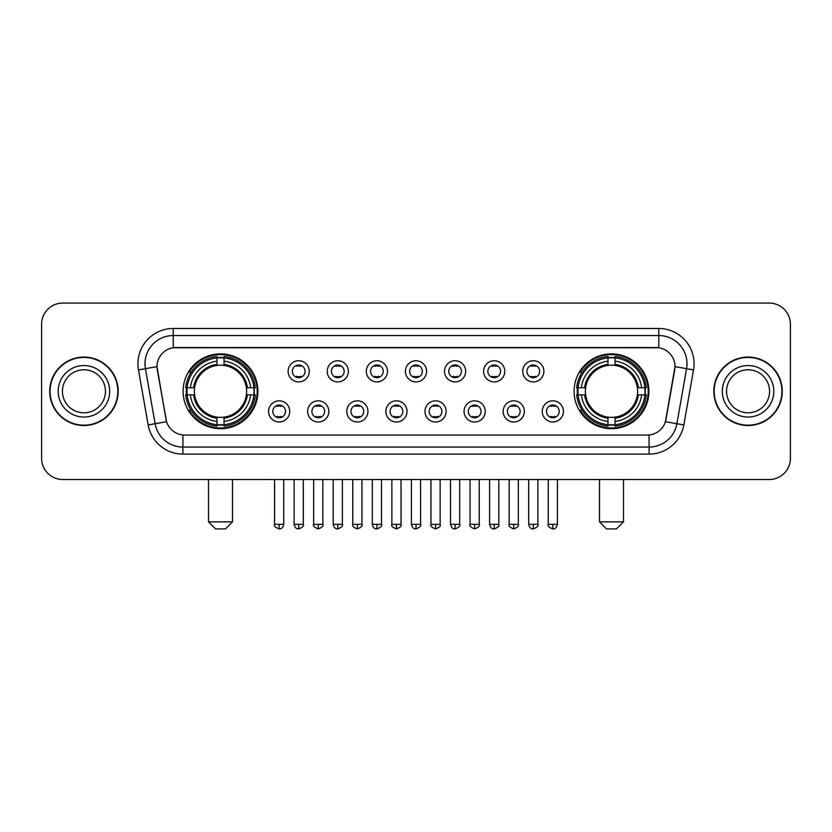 <?xml version="1.0" encoding="UTF-8"?>
<svg xmlns="http://www.w3.org/2000/svg" width="832" height="832" viewBox="0 0 832 832"><rect width="100%" height="100%" fill="white"/><g stroke="black" fill="none" stroke-linecap="round" stroke-linejoin="round"><path stroke-width="1.25" d="M574.09 391.3A37.409 37.409 0 0 0 611.489 428.698A37.409 37.409 0 0 0 648.898 391.3A37.409 37.409 0 0 0 611.489 353.891A37.409 37.409 0 0 0 574.09 391.3M183.102 391.3A37.409 37.409 0 0 0 220.511 428.698A37.409 37.409 0 0 0 257.91 391.3A37.409 37.409 0 0 0 220.511 353.891A37.409 37.409 0 0 0 183.102 391.3M289.744 411.414A10.587 10.587 0 0 1 279.157 422.001A10.587 10.587 0 0 1 268.57 411.414A10.587 10.587 0 0 1 279.157 400.826A10.587 10.587 0 0 1 289.744 411.414M272.802 411.414A6.354 6.354 0 0 0 279.157 417.768A6.354 6.354 0 0 0 285.511 411.414A6.354 6.354 0 0 0 279.157 405.059A6.354 6.354 0 0 0 272.802 411.414M328.838 411.414A10.587 10.587 0 0 1 318.25 422.001A10.587 10.587 0 0 1 307.663 411.414A10.587 10.587 0 0 1 318.25 400.826A10.587 10.587 0 0 1 328.838 411.414M311.906 411.414A6.354 6.354 0 0 0 318.25 417.768A6.354 6.354 0 0 0 324.605 411.414A6.354 6.354 0 0 0 318.25 405.059A6.354 6.354 0 0 0 311.906 411.414M367.942 411.414A10.587 10.587 0 0 1 357.354 422.001A10.587 10.587 0 0 1 346.767 411.414A10.587 10.587 0 0 1 357.354 400.826A10.587 10.587 0 0 1 367.942 411.414M351 411.414A6.354 6.354 0 0 0 357.354 417.768A6.354 6.354 0 0 0 363.709 411.414A6.354 6.354 0 0 0 357.354 405.059A6.354 6.354 0 0 0 351 411.414M407.035 411.414A10.587 10.587 0 0 1 396.448 422.001A10.587 10.587 0 0 1 385.861 411.414A10.587 10.587 0 0 1 396.448 400.826A10.587 10.587 0 0 1 407.035 411.414M390.104 411.414A6.354 6.354 0 0 0 396.448 417.768A6.354 6.354 0 0 0 402.802 411.414A6.354 6.354 0 0 0 396.448 405.059A6.354 6.354 0 0 0 390.104 411.414M446.139 411.414A10.587 10.587 0 0 1 435.552 422.001A10.587 10.587 0 0 1 424.965 411.414A10.587 10.587 0 0 1 435.552 400.826A10.587 10.587 0 0 1 446.139 411.414M429.198 411.414A6.354 6.354 0 0 0 435.552 417.768A6.354 6.354 0 0 0 441.896 411.414A6.354 6.354 0 0 0 435.552 405.059A6.354 6.354 0 0 0 429.198 411.414M485.233 411.414A10.587 10.587 0 0 1 474.646 422.001A10.587 10.587 0 0 1 464.058 411.414A10.587 10.587 0 0 1 474.646 400.826A10.587 10.587 0 0 1 485.233 411.414M468.291 411.414A6.354 6.354 0 0 0 474.646 417.768A6.354 6.354 0 0 0 481 411.414A6.354 6.354 0 0 0 474.646 405.059A6.354 6.354 0 0 0 468.291 411.414M524.337 411.414A10.587 10.587 0 0 1 513.75 422.001A10.587 10.587 0 0 1 503.162 411.414A10.587 10.587 0 0 1 513.75 400.826A10.587 10.587 0 0 1 524.337 411.414M507.395 411.414A6.354 6.354 0 0 0 513.75 417.768A6.354 6.354 0 0 0 520.094 411.414A6.354 6.354 0 0 0 513.75 405.059A6.354 6.354 0 0 0 507.395 411.414M563.43 411.414A10.587 10.587 0 0 1 552.843 422.001A10.587 10.587 0 0 1 542.256 411.414A10.587 10.587 0 0 1 552.843 400.826A10.587 10.587 0 0 1 563.43 411.414M546.489 411.414A6.354 6.354 0 0 0 552.843 417.768A6.354 6.354 0 0 0 559.198 411.414A6.354 6.354 0 0 0 552.843 405.059A6.354 6.354 0 0 0 546.489 411.414M309.286 371.322A10.587 10.587 0 0 1 298.709 381.909A10.587 10.587 0 0 1 288.122 371.322A10.587 10.587 0 0 1 298.709 360.745A10.587 10.587 0 0 1 309.286 371.322M292.354 371.322A6.354 6.354 0 0 0 298.709 377.676A6.354 6.354 0 0 0 305.053 371.322A6.354 6.354 0 0 0 298.709 364.978A6.354 6.354 0 0 0 292.354 371.322M348.39 371.322A10.587 10.587 0 0 1 337.802 381.909A10.587 10.587 0 0 1 327.215 371.322A10.587 10.587 0 0 1 337.802 360.745A10.587 10.587 0 0 1 348.39 371.322M331.448 371.322A6.354 6.354 0 0 0 337.802 377.676A6.354 6.354 0 0 0 344.157 371.322A6.354 6.354 0 0 0 337.802 364.978A6.354 6.354 0 0 0 331.448 371.322M387.483 371.322A10.587 10.587 0 0 1 376.906 381.909A10.587 10.587 0 0 1 366.319 371.322A10.587 10.587 0 0 1 376.906 360.745A10.587 10.587 0 0 1 387.483 371.322M370.552 371.322A6.354 6.354 0 0 0 376.906 377.676A6.354 6.354 0 0 0 383.25 371.322A6.354 6.354 0 0 0 376.906 364.978A6.354 6.354 0 0 0 370.552 371.322M426.587 371.322A10.587 10.587 0 0 1 416 381.909A10.587 10.587 0 0 1 405.413 371.322A10.587 10.587 0 0 1 416 360.745A10.587 10.587 0 0 1 426.587 371.322M409.646 371.322A6.354 6.354 0 0 0 416 377.676A6.354 6.354 0 0 0 422.354 371.322A6.354 6.354 0 0 0 416 364.978A6.354 6.354 0 0 0 409.646 371.322M465.681 371.322A10.587 10.587 0 0 1 455.094 381.909A10.587 10.587 0 0 1 444.517 371.322A10.587 10.587 0 0 1 455.094 360.745A10.587 10.587 0 0 1 465.681 371.322M448.75 371.322A6.354 6.354 0 0 0 455.094 377.676A6.354 6.354 0 0 0 461.448 371.322A6.354 6.354 0 0 0 455.094 364.978A6.354 6.354 0 0 0 448.75 371.322M504.785 371.322A10.587 10.587 0 0 1 494.198 381.909A10.587 10.587 0 0 1 483.61 371.322A10.587 10.587 0 0 1 494.198 360.745A10.587 10.587 0 0 1 504.785 371.322M487.843 371.322A6.354 6.354 0 0 0 494.198 377.676A6.354 6.354 0 0 0 500.552 371.322A6.354 6.354 0 0 0 494.198 364.978A6.354 6.354 0 0 0 487.843 371.322M543.878 371.322A10.587 10.587 0 0 1 533.291 381.909A10.587 10.587 0 0 1 522.714 371.322A10.587 10.587 0 0 1 533.291 360.745A10.587 10.587 0 0 1 543.878 371.322M526.947 371.322A6.354 6.354 0 0 0 533.291 377.676A6.354 6.354 0 0 0 539.646 371.322A6.354 6.354 0 0 0 533.291 364.978A6.354 6.354 0 0 0 526.947 371.322M148.179 424.954L138.476 369.907A35.287 35.287 0 0 1 173.222 328.484L658.778 328.484A35.287 35.287 0 0 1 693.524 369.907L683.821 424.954A35.287 35.287 0 0 1 649.074 454.106L182.926 454.106A35.287 35.287 0 0 1 148.179 424.954L166.577 421.71L157.279 369.907A19.053 19.053 0 0 1 176.041 347.547L655.959 347.547A19.053 19.053 0 0 1 674.721 369.907L666.006 419.307A19.053 19.053 0 0 1 647.244 435.053L184.756 435.053A19.053 19.053 0 0 1 165.994 419.307L156.988 366.642L145.423 368.68A28.226 28.226 0 0 1 173.222 335.546L658.778 335.546A28.226 28.226 0 0 1 686.577 368.68L676.874 423.727A28.226 28.226 0 0 1 649.074 447.054L182.926 447.054A28.226 28.226 0 0 1 155.126 423.727L145.423 368.68A28.226 28.226 0 0 1 144.997 363.771M186.462 394.826A34.226 34.226 0 0 1 186.462 387.774M577.45 394.826A34.226 34.226 0 0 1 577.45 387.774M49.712 391.3A34.226 34.226 0 0 0 83.949 425.526A34.226 34.226 0 0 0 118.175 391.3A34.226 34.226 0 0 0 83.949 357.074A34.226 34.226 0 0 0 49.712 391.3M713.825 391.3A34.226 34.226 0 0 0 748.051 425.526A34.226 34.226 0 0 0 782.288 391.3A34.226 34.226 0 0 0 748.051 357.074A34.226 34.226 0 0 0 713.825 391.3M173.222 328.484L173.222 347.755L658.778 347.755L658.778 328.484M156.988 366.6L157.196 363.771M647.244 435.053L184.756 435.053M693.524 369.907L675.012 366.642L665.423 421.71L683.821 424.954M666.006 419.307L665.891 419.91M166.109 419.91L165.994 419.307M790.4 324.251A21.174 21.174 0 0 0 769.226 303.077L62.774 303.077A21.174 21.174 0 0 0 41.6 324.251L41.6 458.349A21.174 21.174 0 0 0 62.774 479.513L769.226 479.513A21.174 21.174 0 0 0 790.4 458.349L790.4 324.251L790.4 458.349M41.6 324.251L41.6 458.349M769.226 303.077L62.774 303.077M62.774 479.513L769.226 479.513M105.456 391.3A21.507 21.507 0 0 0 83.949 369.782A21.507 21.507 0 0 0 62.431 391.3A21.507 21.507 0 0 0 83.949 412.807A21.507 21.507 0 0 0 105.456 391.3A21.507 21.507 0 0 1 83.949 412.807A21.507 21.507 0 0 1 62.431 391.3M117.822 391.3A33.873 33.873 0 0 0 83.949 357.427A33.873 33.873 0 0 0 50.066 391.3A33.873 33.873 0 0 0 83.949 425.173A33.873 33.873 0 0 0 117.822 391.3M769.569 391.3A21.507 21.507 0 0 0 748.051 369.782A21.507 21.507 0 0 0 726.544 391.3A21.507 21.507 0 0 0 748.051 412.807A21.507 21.507 0 0 0 769.569 391.3A21.507 21.507 0 0 1 748.051 412.807A21.507 21.507 0 0 1 726.544 391.3M781.934 391.3A33.873 33.873 0 0 0 748.051 357.427A33.873 33.873 0 0 0 714.178 391.3A33.873 33.873 0 0 0 748.051 425.173A33.873 33.873 0 0 0 781.934 391.3M225.451 528.923L215.571 528.923L208.51 521.862L232.502 521.862L225.451 528.923M246.376 394.826A26.114 26.114 0 0 0 224.037 365.425L224.037 364.385L224.037 365.425A26.114 26.114 0 0 0 194.636 394.826A26.114 26.114 0 0 0 246.376 394.826L247.426 394.826L246.376 394.826A26.114 26.114 0 0 1 224.037 417.175L224.037 421.439A30.347 30.347 0 0 0 250.65 394.826L255.33 394.826A35.006 35.006 0 0 1 224.037 426.13L224.037 424.705A33.592 33.592 0 0 0 253.916 394.826M187.169 394.826A33.519 33.519 0 0 1 187.169 387.774M224.037 357.958A33.519 33.519 0 0 0 216.975 357.958M253.843 387.774A33.519 33.519 0 0 1 253.843 394.826M255.33 387.774A35.006 35.006 0 0 0 224.037 356.47L224.037 357.895A33.592 33.592 0 0 1 253.916 387.774L255.33 387.774M185.682 394.826A35.006 35.006 0 0 0 216.975 426.13L216.975 424.705A33.592 33.592 0 0 1 187.096 394.826L185.682 394.826M253.916 387.774L250.65 387.774A30.347 30.347 0 0 0 224.037 361.161L224.037 357.895M224.037 424.705L224.037 421.439M187.096 394.826L190.362 394.826A30.347 30.347 0 0 0 216.975 421.439L216.975 424.705M224.037 361.161L224.037 364.385A27.144 27.144 0 0 1 247.426 387.774L250.65 387.774M250.65 394.826L247.426 394.826A27.144 27.144 0 0 1 224.037 418.215L224.037 417.175M216.975 421.439L216.975 417.175A26.114 26.114 0 0 1 194.636 394.826L190.362 394.826M246.376 387.774L247.426 387.774M224.037 424.632A33.519 33.519 0 0 1 216.975 424.632M216.975 356.47A35.006 35.006 0 0 0 185.682 387.774L187.096 387.774A33.592 33.592 0 0 1 216.975 357.895L216.975 356.47M216.975 357.895L216.975 361.161A30.347 30.347 0 0 0 190.362 387.774L187.096 387.774M190.362 387.774L193.596 387.774A27.144 27.144 0 0 1 216.975 364.385L216.975 361.161M193.596 387.774L194.636 387.774L193.596 387.774M216.975 417.175L216.975 418.215A27.144 27.144 0 0 1 193.596 394.826M191.142 372.247L189.145 372.247A36.702 36.702 0 0 1 257.202 391.3A36.702 36.702 0 0 1 189.145 410.353L191.142 410.353M616.429 528.923L606.549 528.923L599.498 521.862L623.49 521.862L616.429 528.923M637.364 394.826A26.114 26.114 0 0 0 615.025 365.425L615.025 364.385L615.025 365.425A26.114 26.114 0 0 0 585.624 394.826A26.114 26.114 0 0 0 637.364 394.826L638.404 394.826L637.364 394.826A26.114 26.114 0 0 1 615.025 417.175L615.025 421.439A30.347 30.347 0 0 0 641.638 394.826L646.318 394.826A35.006 35.006 0 0 1 615.025 426.13L615.025 424.705A33.592 33.592 0 0 0 644.904 394.826M578.157 394.826A33.519 33.519 0 0 1 578.157 387.774M615.025 357.958A33.519 33.519 0 0 0 607.963 357.958M644.831 387.774A33.519 33.519 0 0 1 644.831 394.826M646.318 387.774A35.006 35.006 0 0 0 615.025 356.47L615.025 357.895A33.592 33.592 0 0 1 644.904 387.774L646.318 387.774M576.67 394.826A35.006 35.006 0 0 0 607.963 426.13L607.963 424.705A33.592 33.592 0 0 1 578.084 394.826L576.67 394.826M644.904 387.774L641.638 387.774A30.347 30.347 0 0 0 615.025 361.161L615.025 357.895M615.025 424.705L615.025 421.439M578.084 394.826L581.35 394.826A30.347 30.347 0 0 0 607.963 421.439L607.963 424.705M615.025 361.161L615.025 364.385A27.144 27.144 0 0 1 638.404 387.774L641.638 387.774M641.638 394.826L638.404 394.826A27.144 27.144 0 0 1 615.025 418.215L615.025 417.175M607.963 421.439L607.963 417.175A26.114 26.114 0 0 1 585.624 394.826L581.35 394.826M637.364 387.774L638.404 387.774M615.025 424.632A33.519 33.519 0 0 1 607.963 424.632M607.963 356.47A35.006 35.006 0 0 0 576.67 387.774L578.084 387.774A33.592 33.592 0 0 1 607.963 357.895L607.963 356.47M607.963 357.895L607.963 361.161A30.347 30.347 0 0 0 581.35 387.774L578.084 387.774M581.35 387.774L584.574 387.774A27.144 27.144 0 0 1 607.963 364.385L607.963 361.161M584.574 387.774L585.624 387.774L584.574 387.774M607.963 417.175L607.963 418.215A27.144 27.144 0 0 1 584.574 394.826M582.13 372.247L580.133 372.247A36.702 36.702 0 0 1 648.19 391.3A36.702 36.702 0 0 1 580.133 410.353L582.13 410.353M296.587 377.312L296.587 376.314A5.418 5.418 0 0 0 300.82 376.314L300.82 377.312M300.82 365.342L300.82 366.34A5.418 5.418 0 0 0 296.587 366.34L296.587 365.342M335.681 377.312L335.681 376.314A5.418 5.418 0 0 0 339.924 376.314L339.924 377.312M339.924 365.342L339.924 366.34A5.418 5.418 0 0 0 335.681 366.34L335.681 365.342M374.785 377.312L374.785 376.314A5.418 5.418 0 0 0 379.018 376.314L379.018 377.312M379.018 365.342L379.018 366.34A5.418 5.418 0 0 0 374.785 366.34L374.785 365.342M413.878 377.312L413.878 376.314A5.418 5.418 0 0 0 418.122 376.314L418.122 377.312M418.122 365.342L418.122 366.34A5.418 5.418 0 0 0 413.878 366.34L413.878 365.342M452.982 377.312L452.982 376.314A5.418 5.418 0 0 0 457.215 376.314L457.215 377.312M457.215 365.342L457.215 366.34A5.418 5.418 0 0 0 452.982 366.34L452.982 365.342M492.076 377.312L492.076 376.314A5.418 5.418 0 0 0 496.319 376.314L496.319 377.312M496.319 365.342L496.319 366.34A5.418 5.418 0 0 0 492.076 366.34L492.076 365.342M531.18 377.312L531.18 376.314A5.418 5.418 0 0 0 535.413 376.314L535.413 377.312M535.413 365.342L535.413 366.34A5.418 5.418 0 0 0 531.18 366.34L531.18 365.342M277.035 417.404L277.035 416.395A5.418 5.418 0 0 0 281.268 416.395L281.268 417.404M281.268 405.423L281.268 406.432A5.418 5.418 0 0 0 277.035 406.432L277.035 405.423M316.139 417.404L316.139 416.395A5.418 5.418 0 0 0 320.372 416.395L320.372 417.404M320.372 405.423L320.372 406.432A5.418 5.418 0 0 0 316.139 406.432L316.139 405.423M355.233 417.404L355.233 416.395A5.418 5.418 0 0 0 359.466 416.395L359.466 417.404M359.466 405.423L359.466 406.432A5.418 5.418 0 0 0 355.233 406.432L355.233 405.423M394.337 417.404L394.337 416.395A5.418 5.418 0 0 0 398.57 416.395L398.57 417.404M398.57 405.423L398.57 406.432A5.418 5.418 0 0 0 394.337 406.432L394.337 405.423M433.43 417.404L433.43 416.395A5.418 5.418 0 0 0 437.663 416.395L437.663 417.404M437.663 405.423L437.663 406.432A5.418 5.418 0 0 0 433.43 406.432L433.43 405.423M472.534 417.404L472.534 416.395A5.418 5.418 0 0 0 476.767 416.395L476.767 417.404M476.767 405.423L476.767 406.432A5.418 5.418 0 0 0 472.534 406.432L472.534 405.423M511.628 417.404L511.628 416.395A5.418 5.418 0 0 0 515.861 416.395L515.861 417.404M515.861 405.423L515.861 406.432A5.418 5.418 0 0 0 511.628 406.432L511.628 405.423M550.732 417.404L550.732 416.395A5.418 5.418 0 0 0 554.965 416.395L554.965 417.404M554.965 405.423L554.965 406.432A5.418 5.418 0 0 0 550.732 406.432L550.732 405.423M649.074 434.97L649.074 454.106M182.926 454.106L182.926 434.97M138.476 369.907L145.423 368.68M109.689 391.3A25.75 25.75 0 0 0 83.949 365.55A25.75 25.75 0 0 0 58.198 391.3A25.75 25.75 0 0 0 83.949 417.04A25.75 25.75 0 0 0 109.689 391.3M773.802 391.3A25.75 25.75 0 0 0 748.051 365.55A25.75 25.75 0 0 0 722.311 391.3A25.75 25.75 0 0 0 748.051 417.04A25.75 25.75 0 0 0 773.802 391.3M216.975 424.954A33.842 33.842 0 0 0 224.037 424.954M254.166 394.826A33.842 33.842 0 0 0 254.166 387.774M224.037 357.646A33.842 33.842 0 0 0 216.975 357.646M607.963 424.954A33.842 33.842 0 0 0 615.025 424.954M645.143 394.826A33.842 33.842 0 0 0 645.143 387.774M615.025 357.646A33.842 33.842 0 0 0 607.963 357.646M298.709 524.337L294.112 524.337C294.913 527.602 296.452 529.131 298.709 528.923L298.709 524.337L303.295 524.337L303.295 479.513M337.802 524.337L333.216 524.337C334.017 527.602 335.546 529.131 337.802 528.923L337.802 524.337L342.389 524.337L342.389 479.513M376.906 524.337L372.31 524.337C373.11 527.602 374.639 529.131 376.906 528.923L376.906 524.337L381.493 524.337L381.493 479.513M416 524.337L411.414 524.337C412.214 527.602 413.743 529.131 416 528.923L416 524.337L420.586 524.337L420.586 479.513M455.094 524.337L450.507 524.337C451.308 527.602 452.837 529.131 455.094 528.923L455.094 524.337L459.69 524.337L459.69 479.513M494.198 524.337L489.611 524.337C490.412 527.602 491.941 529.131 494.198 528.923L494.198 524.337L498.784 524.337L498.784 479.513M533.291 524.337L528.705 524.337C529.506 527.602 531.034 529.131 533.291 528.923L533.291 524.337L537.888 524.337L537.888 479.513M279.157 524.337L274.57 524.337C273.634 525.803 275.163 527.332 279.157 528.923L279.157 524.337L283.743 524.337L283.743 479.513M318.25 524.337L313.664 524.337C312.738 525.803 314.267 527.332 318.25 528.923L318.25 524.337L322.837 524.337L322.837 479.513M357.354 524.337L352.768 524.337C351.832 525.803 353.361 527.332 357.354 528.923L357.354 524.337L361.941 524.337L361.941 479.513M396.448 524.337L391.862 524.337C390.936 525.803 392.465 527.332 396.448 528.923L396.448 524.337L401.034 524.337L401.034 479.513M435.552 524.337L430.966 524.337C430.03 525.803 431.558 527.332 435.552 528.923L435.552 524.337L440.138 524.337L440.138 479.513M474.646 524.337L470.059 524.337C469.134 525.803 470.662 527.332 474.646 528.923L474.646 524.337L479.232 524.337L479.232 479.513M513.75 524.337L509.163 524.337C508.227 525.803 509.756 527.332 513.75 528.923L513.75 524.337L518.336 524.337L518.336 479.513M552.843 524.337L548.257 524.337C547.331 525.803 548.86 527.332 552.843 528.923L552.843 524.337L557.43 524.337L557.43 479.513M232.502 479.513L232.502 521.862M208.51 479.513L208.51 521.862M623.49 479.513L623.49 521.862M599.498 479.513L599.498 521.862M294.112 524.337L294.112 479.513M303.295 524.337C304.221 525.803 302.692 527.332 298.709 528.923M333.216 524.337L333.216 479.513M342.389 524.337C343.325 525.803 341.796 527.332 337.802 528.923M372.31 524.337L372.31 479.513M381.493 524.337C382.418 525.803 380.89 527.332 376.906 528.923M411.414 524.337L411.414 479.513M420.586 524.337C421.522 525.803 419.994 527.332 416 528.923M450.507 524.337L450.507 479.513M459.69 524.337C460.616 525.803 459.087 527.332 455.094 528.923M489.611 524.337L489.611 479.513M498.784 524.337C499.72 525.803 498.191 527.332 494.198 528.923M528.705 524.337L528.705 479.513M537.888 524.337C538.814 525.803 537.285 527.332 533.291 528.923M274.57 524.337L274.57 479.513M283.743 524.337C282.942 527.602 281.414 529.131 279.157 528.923M313.664 524.337L313.664 479.513M322.837 524.337C323.773 525.803 322.244 527.332 318.25 528.923M352.768 524.337L352.768 479.513M361.941 524.337C362.866 525.803 361.338 527.332 357.354 528.923M391.862 524.337L391.862 479.513M401.034 524.337C401.97 525.803 400.442 527.332 396.448 528.923M430.966 524.337L430.966 479.513M440.138 524.337C441.064 525.803 439.535 527.332 435.552 528.923M470.059 524.337L470.059 479.513M479.232 524.337C480.168 525.803 478.639 527.332 474.646 528.923M509.163 524.337L509.163 479.513M518.336 524.337C519.262 525.803 517.733 527.332 513.75 528.923M548.257 524.337L548.257 479.513M557.43 524.337C556.629 527.602 555.1 529.131 552.843 528.923"/></g></svg>
